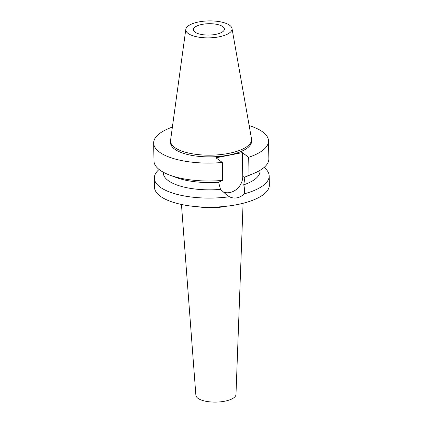 <?xml version="1.0" encoding="UTF-8"?>
<svg xmlns="http://www.w3.org/2000/svg" width="423" height="423" viewBox="0 0 423 423"><rect width="100%" height="100%" fill="white"/><g stroke="black" fill="none" stroke-linecap="round" stroke-linejoin="round"><path stroke-width="0.63" d="M188.14 33.454A23.133 8.481 178.9 0 1 185.813 29.335A23.133 8.481 178.9 0 1 204.261 21.15A23.133 8.481 178.9 0 1 229.684 25.301A23.133 8.481 178.9 0 1 232 28.447A23.133 8.481 178.9 0 1 214.863 37.478A23.133 8.481 178.9 0 1 188.14 33.454M194.998 32.111A15.498 5.679 -1.1 0 0 212.468 34.85A15.498 5.679 -1.1 0 0 224.412 29.081A15.498 5.679 -1.1 0 0 222.831 26.649A15.498 5.679 -1.1 0 0 205.361 23.91A15.498 5.679 -1.1 0 0 193.417 29.679A15.498 5.679 -1.1 0 0 194.998 32.111M232 28.447L251.479 138.686A40.523 14.853 178.9 0 1 251.563 139.537A40.523 14.853 178.9 0 1 220.335 154.617A40.523 14.853 178.9 0 1 174.657 147.453A40.523 14.853 178.9 0 1 170.527 141.092A40.523 14.853 178.9 0 1 170.575 140.235L185.813 29.335M170.527 141.092L170.559 142.789A40.523 14.853 -1.1 0 0 174.688 149.15A40.523 14.853 -1.1 0 0 220.367 156.314A40.523 14.853 -1.1 0 0 251.595 141.234L251.563 139.537M249.168 125.62A57.438 21.05 178.9 0 1 262.646 131.891A57.438 21.05 178.9 0 1 268.505 140.907A57.438 21.05 178.9 0 1 248.687 157.298L242.305 152.629L215.947 157.8L222.329 162.469A57.438 21.05 178.9 0 1 159.503 152.132A57.438 21.05 178.9 0 1 153.649 143.111A57.438 21.05 178.9 0 1 172.383 127.096M163.326 172.235L163.341 173.044A48.322 17.708 -1.1 0 0 168.269 180.626A48.322 17.708 -1.1 0 0 220.515 189.377L226.733 194.982L229.414 196.753A57.438 21.05 178.9 0 1 160.18 187.13A57.438 21.05 178.9 0 1 154.321 178.115A57.438 21.05 178.9 0 1 159.096 169.48M153.649 143.111L153.993 161.036A57.438 21.05 -1.1 0 0 159.852 170.051A57.438 21.05 -1.1 0 0 169.713 175.096L176.428 177.586A48.322 17.708 178.9 0 0 218.591 182.234L220.515 189.377M218.591 182.234L222.672 180.394A57.438 21.05 -1.1 0 1 169.713 175.096M222.329 162.469L222.672 180.394M242.305 152.629L242.76 176.291A14.678 12.304 -53.8 0 1 229.842 192.534A14.678 12.304 -53.8 0 1 223.058 191.931M229.414 196.753C231.862 197.964 234.411 198.318 237.06 197.816C239.698 197.282 242.046 195.965 244.103 193.866C244.711 191.244 244.594 188.224 243.754 184.819L244.949 177.057L249.031 175.217L248.687 157.298M249.031 175.217A57.438 21.05 -1.1 0 0 253.684 173.483L247.069 176.232A48.322 17.708 178.9 0 1 244.949 177.057M243.754 184.819A48.322 17.708 -1.1 0 0 259.965 171.188L259.949 170.384M253.684 173.483A57.438 21.05 -1.1 0 0 268.848 158.831L268.505 140.907M154.321 178.115L154.495 187.215A57.438 21.05 -1.1 0 0 160.354 196.235A57.438 21.05 -1.1 0 0 225.089 206.387A57.438 21.05 -1.1 0 0 269.351 185.01L269.176 175.91A57.438 21.05 178.9 0 1 244.103 193.866M264.074 167.466A57.438 21.05 178.9 0 1 269.176 175.91M198.339 206.794A31.239 11.447 -1.1 0 0 226.289 206.26M181.451 204.462L195.881 395.288A20.055 7.35 -1.1 0 0 197.922 398.286A20.055 7.35 -1.1 0 0 220.325 401.85A20.055 7.35 -1.1 0 0 235.981 394.516L243.077 203.283M242.76 176.291L244.965 177.903"/></g></svg>
